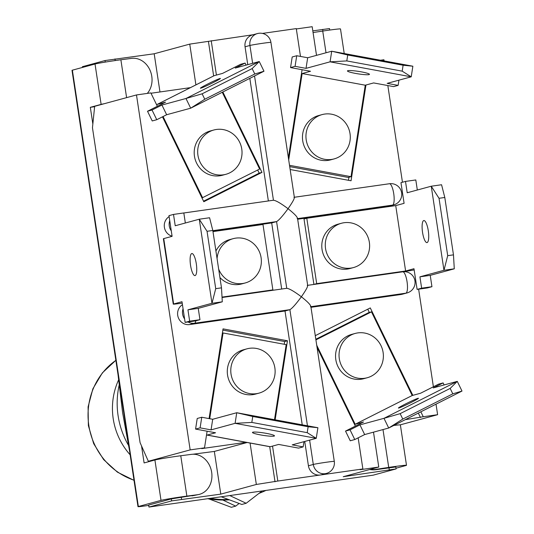 <?xml version="1.0" encoding="UTF-8"?>
<svg xmlns="http://www.w3.org/2000/svg" width="534" height="534" viewBox="0 0 534 534"><rect width="100%" height="100%" fill="white"/><g stroke="black" fill="none" stroke-linecap="round" stroke-linejoin="round"><path stroke-width="0.8" d="M119.102 385.414A81.014 78.064 74.8 0 0 118.107 415.772A81.014 78.064 74.8 0 0 128.394 445.176M130.149 454.821A67.511 65.055 -105.2 0 1 118.541 380.014M191.926 495.866A20.425 17.328 78.5 0 0 192.961 495.699L198.561 494.551A20.425 17.328 -101.5 0 1 197.527 494.724L171.327 498.896L148.672 505.057L148.973 507.06L171.628 500.899L220.789 494.13L256.34 484.465L277.813 481.047L272.527 446.104M141.537 445.93L144.107 462.938L154.907 459.994A17.555 0.561 171.4 0 1 180.766 455.756L191.419 454.361A20.425 17.328 -101.5 0 1 211.671 472.29A20.425 17.328 -101.5 0 1 198.561 494.551M147.304 93.41A20.425 17.328 78.5 0 0 151.783 76.315A20.425 17.328 78.5 0 0 131.538 58.38L120.878 59.775A17.555 0.561 171.4 0 0 95.025 64.02L72.37 70.181L138.359 506.526L161.014 500.365A17.555 0.561 171.4 0 1 186.867 496.119L197.527 494.724M148.726 505.411L145.882 505.811A10.8 0.347 -8.6 0 1 137.992 506.673A10.8 0.347 -8.6 0 1 138.359 506.526M104.324 103.696A17.555 0.561 171.4 0 0 101.126 104.384L90.326 107.321L92.849 124.001M94.625 106.713L90.326 107.321M137.992 506.673L72.003 70.328A10.8 0.347 -8.6 0 1 72.37 70.181M148.572 505.431L148.886 506.452M396.008 468.218L405.887 465.535A17.555 0.561 -8.6 0 0 406.487 465.288A17.555 0.561 -8.6 0 0 388.719 467.41L376.203 469.313L376.457 469.62A20.425 20.405 140.8 0 1 369.695 469.513M326.014 52.773L322.73 31.065L313.058 32.534M322.73 31.065A17.555 0.561 -8.6 0 1 340.498 28.949L344.216 53.527M370.322 469.346A20.425 20.405 -39.2 0 0 376.203 469.313M395.574 466.996L376.457 469.62M393.738 425.485A17.555 0.561 -8.6 0 1 400.38 424.924L406.487 465.288M208.988 498.943L231.349 507.3L235.701 506.119L222.818 500.031M239.139 503.482L235.701 506.119M118.021 374.628L122.64 412.869L129.495 450.489M229.34 499.851A102.621 98.877 -105.2 0 1 207.593 498.723M265.945 490.419A102.621 98.877 -105.2 0 1 259.03 493.363M228.418 499.504A102.621 98.877 -105.2 0 1 210.076 498.369M221.23 496.78L241.802 504.456L246.161 503.275L229.767 495.565M262.114 490.966L246.161 503.275M182.441 304.68A10.8 10.406 74.8 0 0 177.715 315.354A10.8 10.406 74.8 0 0 189.637 324.565L285.009 311.002L302.224 424.824M169.124 216.61A10.8 10.406 74.8 0 0 164.392 227.284A10.8 10.406 74.8 0 0 172.088 236.195M401.001 294.501A10.8 10.406 74.8 0 0 402.222 294.247L407.102 292.919A10.8 10.406 -105.2 0 1 405.88 293.173L401.001 294.501L310.988 307.304M277.813 481.047L320.347 474.993A10.8 10.406 74.8 0 0 321.561 474.746L326.441 473.418A10.8 10.406 -105.2 0 1 313.298 464.46L308.418 465.788A10.8 10.406 74.8 0 0 320.347 474.993L362.873 468.945L358.167 437.84M355.37 426.119L317.049 347.407M315.274 335.666L370.282 307.924L412.835 395.34M420.852 411.814L423.248 416.74L437.613 414.698L436.018 404.165M433.388 386.77L418.629 289.181M402.456 182.241L387.831 85.553M384.106 60.903L383.933 59.748L380.515 60.235M290.149 169.518L351.052 180.772L365.957 85.013M302.084 69.707L288.373 157.784M262.414 33.415L296.277 28.602L300.488 56.43M387.684 206.431A10.8 10.406 74.8 0 0 388.906 206.177L393.778 204.849A10.8 10.406 -105.2 0 1 392.563 205.103L387.684 206.431L297.665 219.234M304.74 441.458L308.418 465.788M212.933 231.289L271.693 222.932L281.685 289.021M252.635 63.332L249.932 45.463A10.8 10.406 -105.2 0 1 257.408 33.575L252.529 34.904A10.8 10.406 74.8 0 0 245.053 46.792L247.756 64.661M249.825 78.365L268.368 200.951M82.49 67.431L82.376 66.71L105.031 60.549L154.192 53.78L189.744 44.115L253.129 34.737M211.217 40.697L216.417 75.074M222.838 91.982L261.98 172.382L203.808 201.718L162.49 116.826M157.356 106.286L150.842 92.903L136.484 94.945L94.665 106.319L92.462 127.76L140.088 442.673L148.345 461.269L190.164 449.895L136.484 94.945M190.164 449.895L204.522 447.852L207.112 431.218M275.143 419.824L287.446 340.772L223.038 328.871L209.074 418.596M362.873 468.945L360.09 469.706L378.773 467.05L373.5 432.16M405.299 419.657L423.248 416.74M367.746 309.206L369.321 312.443M418.316 413.089L420.465 417.501M378.773 467.05L343.228 476.715L396.108 468.905L373.226 475.16L148.973 507.06M400.2 424.87L437.613 414.698M250.072 443.046L256.34 484.465M192.847 454.24L214.334 451.43L247.142 442.506M214.334 451.43L220.789 494.13M189.744 44.115L195.905 84.879M190.451 87.636L151.009 93.243M257.675 170.026L259.19 173.143L203.554 201.198M208.427 41.458L213.647 75.935M154.192 53.78L159.973 91.968M316.515 55.356L312.176 26.7L296.33 28.956M312.811 30.872L329.511 28.562L329.738 30.051M148.345 461.269L152.31 460.702M204.522 447.852L201.732 448.607L246.054 442.306M348.455 180.292L348.929 177.248M259.19 173.143L261.98 172.382M275.023 481.801L269.71 446.678M284.228 344.27L284.655 341.526L222.845 330.105M284.655 341.526L287.446 340.772M183.823 212.986L273.341 200.25C275.778 200.383 280.684 203.2 288.053 208.701C282.633 216.07 278.801 220.375 276.572 221.603L271.693 222.932M307.451 425.792L289.889 309.673L285.009 311.002M188.015 321.982A10.8 10.406 -105.2 0 0 194.516 323.237L289.889 309.673C292.125 308.445 295.949 304.14 301.37 296.771C308.385 302.371 311.429 305.695 310.508 306.736M254.544 75.988L273.441 200.23L183.823 212.979M212.839 230.668L276.572 221.603L286.758 288.3L222.044 297.505L286.658 288.32C289.101 288.447 294 291.264 301.37 296.771C306.436 289.495 308.412 285.703 307.277 285.39M293.96 197.32C295.088 197.633 293.119 201.431 288.053 208.701C295.068 214.301 298.112 217.625 297.191 218.666M274.85 375.042A22.955 22.121 -105.2 0 1 258.977 393.144A22.955 22.121 -105.2 0 1 231.055 366.945A22.955 22.121 -105.2 0 1 246.928 348.842A22.955 22.121 -105.2 0 1 274.85 375.042M246.928 348.842L243.437 349.79A22.955 22.121 74.8 0 0 227.564 367.893A22.955 22.121 74.8 0 0 255.492 394.092L258.977 393.144M274.102 436.111A11.141 1.255 -171.2 0 0 274.483 435.864A11.141 1.255 -171.2 0 0 265.024 433.134A11.141 1.255 -171.2 0 0 252.849 432.186A11.141 1.255 -171.2 0 0 252.469 432.433A11.141 1.255 -171.2 0 0 261.934 435.163A11.141 1.255 -171.2 0 0 274.102 436.111M209.722 418.716L223.065 332.969L286.184 344.63L274.496 419.704M206.865 435.063L269.984 446.724A10.8 2.623 -79.5 0 0 270.291 446.711L278.655 444.435L298.619 448.126L303.152 446.891L292.205 444.869L316.248 438.327L235.1 423.335L211.057 429.877L200.103 427.854L195.577 429.082L215.542 432.774L207.179 435.05A10.8 2.623 -79.5 0 1 206.865 435.063A10.8 2.623 -79.5 0 1 206.538 434.903M223.065 332.969L222.371 333.156M251.828 422.427L307.217 432.66L308.138 426.733L252.756 416.5L251.828 422.427L235.1 423.335L236.749 412.729L212.706 419.27L201.759 417.248L197.226 418.476L195.577 429.082M252.756 416.5L236.749 412.729L317.904 427.721L316.248 438.327L307.217 432.66M303.152 446.891L303.966 441.671M211.057 429.877L212.706 419.27M200.103 427.854L201.759 417.248M317.904 427.721L308.138 426.733M217.078 258.663A22.955 22.121 -105.2 0 1 233.164 238.665A22.955 22.121 -105.2 0 1 235.761 238.131A22.955 22.121 -105.2 0 1 260.852 256.347A22.955 22.121 -105.2 0 1 245.213 282.967A22.955 22.121 -105.2 0 1 242.623 283.501A22.955 22.121 -105.2 0 1 218.646 269.036M233.164 238.665L229.68 239.612A22.955 22.121 74.8 0 0 215.923 251.033M219.935 277.553A22.955 22.121 74.8 0 0 239.132 284.448A22.955 22.121 74.8 0 0 241.728 283.914L245.213 282.967M195.097 275.577A11.141 2.957 -98.1 0 0 196.332 263.97A11.141 2.957 -98.1 0 0 191.86 253.537A11.141 2.957 -98.1 0 0 191.766 253.557A11.141 2.957 -98.1 0 0 190.525 265.164A11.141 2.957 -98.1 0 0 194.997 275.597A11.141 2.957 -98.1 0 0 195.097 275.577M212.979 231.602L262.982 224.487L272.867 289.875L270.084 290.629L222.044 297.465M182.207 303.132L181.153 303.279A10.8 0.347 -8.6 0 1 173.263 304.14A10.8 0.347 -8.6 0 1 173.63 303.986L181.994 301.71L185.124 322.396L189.657 321.161L187.941 309.82L211.985 303.279L199.269 219.214L175.225 225.755L173.51 214.414L168.978 215.643L172.108 236.328L163.744 238.605A10.8 0.347 -8.6 0 0 163.371 238.751L173.263 304.14M272.867 289.875L222.024 297.104M185.124 322.396L195.431 320.927L199.963 319.699L198.248 308.358L222.298 301.817L211.985 303.279L215.723 288.667L221.49 287.846L212.812 230.468L207.045 231.289L215.723 288.667M185.338 223.005L183.816 212.946L173.51 214.414M189.657 321.161L199.963 319.699M187.941 309.82L198.248 308.358M207.045 231.289L199.269 219.214L209.582 217.752L212.812 230.468M222.298 301.817L221.49 287.846M200.076 162.129A22.955 22.121 -105.2 0 1 213.827 130.002A22.955 22.121 -105.2 0 1 239.632 142.178A22.955 22.121 -105.2 0 1 225.875 174.304A22.955 22.121 -105.2 0 1 200.076 162.129M213.827 130.002L210.343 130.95A22.955 22.121 74.8 0 0 196.592 163.077A22.955 22.121 74.8 0 0 222.391 175.252L225.875 174.304M200.824 88.163A11.141 0.574 -26 0 0 211.998 83.191A11.141 0.574 -26 0 0 220.435 78.451A11.141 0.574 -26 0 0 220.021 78.485A11.141 0.574 -26 0 0 208.847 83.458A11.141 0.574 -26 0 0 200.404 88.203A11.141 0.574 -26 0 0 200.824 88.163M222.257 92.275L259.624 169.038L201.979 197.96M202.62 197.787L163.07 116.532M156.662 104.864A10.8 2.837 63.2 0 1 157.036 104.484A10.8 2.837 63.2 0 1 157.176 104.43L165.54 102.154L147.511 111.246L152.036 110.017L161.929 105.031L185.972 98.49L259.264 61.53L235.22 68.065L245.106 63.079L240.574 64.314L222.544 73.405L214.181 75.681A10.8 2.837 63.2 0 0 214.041 75.735A10.8 2.837 63.2 0 0 213.907 75.821M252.155 68.586L259.264 61.53L263.983 71.229L190.691 108.188L185.972 98.49L202.132 93.81L204.776 99.237L254.798 74.006L252.155 68.586L202.132 93.81M147.511 111.246L152.23 120.951L156.762 119.716L166.648 114.73L190.691 108.188L204.776 99.237M152.036 110.017L156.762 119.716M161.929 105.031L166.648 114.73M245.106 63.079L246.094 65.108M254.798 74.006L263.983 71.229M380.982 345.618A22.955 22.121 -105.2 0 1 367.232 377.745A22.955 22.121 -105.2 0 1 341.433 365.57A22.955 22.121 -105.2 0 1 355.183 333.443A22.955 22.121 -105.2 0 1 380.982 345.618M355.183 333.443L351.699 334.391A22.955 22.121 74.8 0 0 337.949 366.518A22.955 22.121 74.8 0 0 363.747 378.693L367.232 377.745M418.035 398.317A11.141 0.574 154 0 1 418.449 398.284A11.141 0.574 154 0 1 410.012 403.023A11.141 0.574 154 0 1 398.838 408.003A11.141 0.574 154 0 1 398.417 408.036A11.141 0.574 154 0 1 406.855 403.29A11.141 0.574 154 0 1 418.035 398.317M315.914 339.878L371.47 311.856L368.68 312.617L315.821 339.277M371.47 311.856L412.195 395.514L420.558 393.238L438.588 384.146L443.12 382.918L433.234 387.904L457.278 381.363L461.997 391.062L388.705 428.021L364.662 434.563L354.776 439.549L350.244 440.784L345.518 431.085L363.554 421.987L355.19 424.263L316.729 345.244M355.19 424.263L412.195 395.514M402.783 419.07L452.812 393.845L450.169 388.418L400.146 413.643L402.783 419.07L388.705 428.021L383.986 418.322L359.943 424.864L350.05 429.85L345.518 431.085M400.146 413.643L383.986 418.322L457.278 381.363L450.169 388.418M444.108 384.941L443.12 382.918M364.662 434.563L359.943 424.864M354.776 439.549L350.05 429.85M452.812 393.845L461.997 391.062M344.016 222.731A22.955 22.121 -105.2 0 1 369.114 240.947A22.955 22.121 -105.2 0 1 353.475 267.567A22.955 22.121 -105.2 0 1 350.878 268.101A22.955 22.121 -105.2 0 1 325.78 249.885A22.955 22.121 -105.2 0 1 341.426 223.265A22.955 22.121 -105.2 0 1 344.016 222.731M341.426 223.265L337.942 224.213A22.955 22.121 74.8 0 0 322.296 250.833A22.955 22.121 74.8 0 0 347.394 269.049A22.955 22.121 74.8 0 0 349.99 268.515L353.475 267.567M423.749 220.562A11.141 2.957 81.9 0 1 423.842 220.542A11.141 2.957 81.9 0 1 428.315 230.968A11.141 2.957 81.9 0 1 427.08 242.576A11.141 2.957 81.9 0 1 426.98 242.596A11.141 2.957 81.9 0 1 422.514 232.17A11.141 2.957 81.9 0 1 423.749 220.562M306.796 218.252L304.013 219.013L313.899 284.402L316.689 283.641L306.796 218.252L395.727 205.61L404.091 203.334L400.961 182.648L405.493 181.42L407.208 192.761L431.252 186.219L441.565 184.751L444.795 197.473L439.028 198.294L447.706 255.673L453.473 254.851L444.795 197.473M414.157 269.91A10.8 0.347 171.4 0 1 402.83 271.753L313.899 284.402M417.107 289.401L427.414 287.933L431.946 286.698L430.23 275.357L454.28 268.816L443.968 270.284L419.924 276.826L421.64 288.166L417.107 289.401L413.977 268.715L405.613 270.992L316.689 283.641M405.613 270.992L395.727 205.61M405.493 181.42L415.806 179.951L417.321 190.011M447.706 255.673L443.968 270.284L431.252 186.219L439.028 198.294M430.23 275.357L419.924 276.826M431.946 286.698L421.64 288.166M454.28 268.816L453.473 254.851M306.216 132.712A22.955 22.121 -105.2 0 1 322.089 114.603A22.955 22.121 -105.2 0 1 350.01 140.802A22.955 22.121 -105.2 0 1 334.137 158.905A22.955 22.121 -105.2 0 1 306.216 132.712M322.089 114.603L318.604 115.558A22.955 22.121 74.8 0 0 302.731 133.66A22.955 22.121 74.8 0 0 330.653 159.853L334.137 158.905M347.821 70.682A11.141 1.255 8.8 0 1 359.996 71.623A11.141 1.255 8.8 0 1 369.455 74.353A11.141 1.255 8.8 0 1 369.074 74.606A11.141 1.255 8.8 0 1 356.906 73.659A11.141 1.255 8.8 0 1 347.44 70.929A11.141 1.255 8.8 0 1 347.821 70.682M288.7 159.94L302.151 73.538L310.514 71.269L290.549 67.578L295.075 66.343L306.029 68.365L330.072 61.831L331.721 51.224L412.869 66.216L411.22 76.823L387.177 83.364L398.124 85.387L393.591 86.615L373.626 82.93L365.263 85.206L351.025 176.681L348.241 177.435L289.708 166.621M351.025 176.681L289.515 165.313M365.263 85.206L302.151 73.538M290.549 67.578L292.198 56.971L296.73 55.736L307.677 57.759L331.721 51.224L347.721 54.989L346.8 60.923L402.189 71.155L403.11 65.228L347.721 54.989M402.189 71.155L411.22 76.823L330.072 61.831L346.8 60.923M296.73 55.736L295.075 66.343M307.677 57.759L306.029 68.365M398.938 80.16L398.124 85.387M412.869 66.216L403.11 65.228M115.865 360.357A67.511 65.055 74.8 0 0 88.824 425.411A67.511 65.055 74.8 0 0 133.987 480.193M154.907 459.994L161.014 500.365M101.126 104.384L95.025 64.02M126.605 97.635L120.878 59.775M180.766 455.756L186.867 496.119M382.998 429.576L388.719 467.41M184.597 318.925A10.8 10.406 -105.2 0 1 182.595 314.025A10.8 10.406 -105.2 0 1 183.062 308.779M195.838 320.821A10.8 2.87 -98.1 0 1 194.516 323.237L189.637 324.565M171.281 230.855A10.8 10.406 -105.2 0 1 169.271 225.962A10.8 10.406 -105.2 0 1 169.745 220.709M388.972 467.724L389.273 469.72M322.676 29.377L322.93 31.039M105.031 60.549L105.265 62.091M171.327 498.896L171.628 500.899M181.266 497.261L181.573 499.263M114.977 58.92L115.224 60.556M294.347 197.266L389.333 183.756A10.8 2.87 81.9 0 1 389.426 183.736A10.8 2.87 81.9 0 1 393.732 193.668A10.8 2.87 -98.1 0 1 392.563 205.103L297.572 218.613M257.408 33.575A10.8 10.8 0 0 1 270.925 42.38A10.8 0.347 171.4 0 0 263.028 43.241A10.8 0.347 -8.6 0 0 249.932 45.463L245.053 46.792M326.441 473.418A10.8 10.8 0 0 0 334.291 461.376A10.8 0.347 -8.6 0 0 326.394 462.237A10.8 0.347 -8.6 0 0 313.298 464.46L309.62 440.129M407.102 292.919A10.8 10.8 0 0 0 414.845 280.317A10.8 10.8 0 0 0 402.743 271.806A10.8 2.87 -98.1 0 1 407.055 281.738A10.8 2.87 -98.1 0 1 405.88 293.173L310.895 306.683M307.664 285.336L402.649 271.826A10.8 2.87 -98.1 0 1 402.743 271.806L307.664 285.33M270.291 446.711L207.179 435.05M173.63 303.986L163.744 238.605M157.176 104.43L214.181 75.681M134.014 480.36L117.4 472.136L103.603 459.574L93.677 443.661L88.37 425.631L88.09 406.861L92.876 388.812L102.374 372.865L115.851 360.296M395.807 466.903L396.108 468.905M310.821 306.209L334.291 461.376M270.925 42.38L294.388 197.553M297.505 218.139L307.711 285.623M294.347 197.26L389.426 183.736A10.8 10.8 0 0 1 401.528 192.247A10.8 10.8 0 0 1 393.778 204.849M157.036 104.484L214.041 75.735"/></g></svg>
